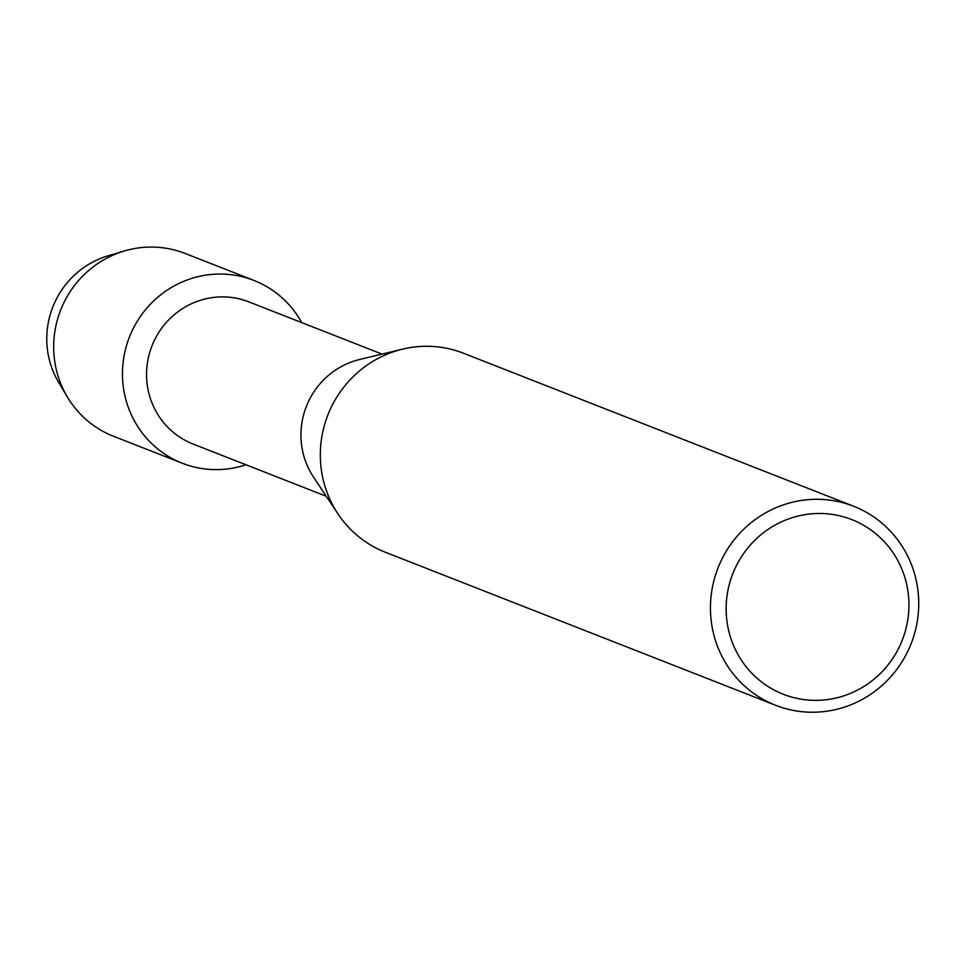 <?xml version="1.0" encoding="UTF-8"?>
<svg xmlns="http://www.w3.org/2000/svg" width="963" height="963" viewBox="0 0 963 963"><rect width="100%" height="100%" fill="white"/><g stroke="black" fill="none" stroke-linecap="round" stroke-linejoin="round"><path stroke-width="1.44" d="M63.161 389.124A85.081 82.553 -68.6 0 1 49.859 315.876A85.081 82.553 -68.6 0 1 116.234 253.823M326.264 496.27L193.069 444.027A76.354 74.091 -68.6 0 1 149.325 353.854A76.354 74.091 -68.6 0 1 248.815 301.864L382.022 354.095M245.962 464.78A98.166 95.253 -68.6 0 1 151.203 443.1A98.166 95.253 -68.6 0 1 126.033 347.294A98.166 95.253 -68.6 0 1 206.997 274.961A98.166 95.253 -68.6 0 1 301.72 322.605A98.166 95.253 -68.6 0 0 253.943 280.438A98.166 95.253 -68.6 0 0 126.033 347.294A98.166 95.253 -68.6 0 0 182.26 463.227A98.166 95.253 -68.6 0 0 245.962 464.78M775.564 705.277L385.441 552.281A106.893 103.727 -68.6 0 1 337.953 513.845L313.541 477.13A76.354 74.091 -68.6 0 1 303.718 414.403A76.354 74.091 -68.6 0 1 359.668 359.488L402.546 349.148A106.893 103.727 -68.6 0 1 463.492 353.24L853.615 506.249A106.893 103.727 -68.6 0 1 914.85 632.486A106.893 103.727 -68.6 0 1 775.564 705.277A106.893 103.727 -68.6 0 1 714.329 579.04A106.893 103.727 -68.6 0 1 853.615 506.249M337.953 513.845A106.893 103.727 -68.6 0 1 324.206 426.043A106.893 103.727 -68.6 0 1 402.546 349.148M905.521 630.368A93.808 91.016 -68.6 0 1 792.79 697.368A93.808 91.016 -68.6 0 1 729.557 583.47A93.808 91.016 -68.6 0 1 842.276 516.469A93.808 91.016 -68.6 0 1 905.521 630.368M182.26 463.227L113.478 436.251A98.166 95.253 -68.6 0 1 67.338 396.937L58.611 382.287A85.081 82.553 -68.6 0 1 49.859 315.876A85.081 82.553 -68.6 0 1 108.241 255.749L124.6 250.922A98.166 95.253 -68.6 0 1 185.161 253.462L253.943 280.438M67.338 396.937A98.166 95.253 -68.6 0 1 57.238 320.318A98.166 95.253 -68.6 0 1 124.6 250.922"/></g></svg>

